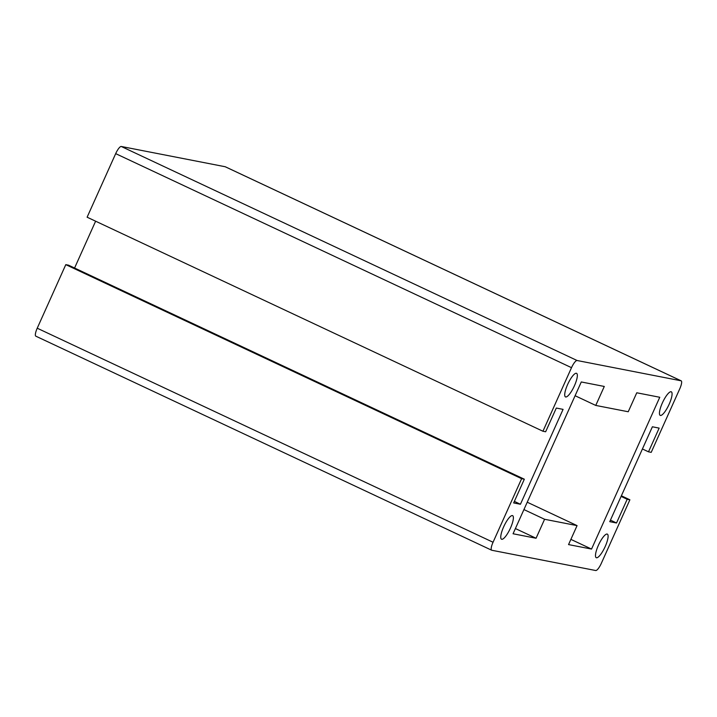 <?xml version="1.0" encoding="UTF-8"?>
<svg xmlns="http://www.w3.org/2000/svg" width="717" height="717" viewBox="0 0 717 717"><rect width="100%" height="100%" fill="white"/><g stroke="black" fill="none" stroke-linecap="round" stroke-linejoin="round"><path stroke-width="1.08" d="M660.429 415.457A13.031 3.352 -64.8 0 1 660.223 415.394A13.031 3.352 -64.8 0 1 662.374 402.936A13.031 3.352 -64.8 0 1 671.291 391.805A13.031 3.352 -64.8 0 1 669.14 404.263A13.031 3.352 -64.8 0 1 660.429 415.457M575.097 395.721L595.755 405.428L628.235 411.755L636.768 392.782L659.765 397.272L591.543 549.07L570.884 539.372M35.984 336.219A8.335 2.142 -64.8 0 1 35.85 336.183A8.335 2.142 -64.8 0 1 37.23 328.207L65.794 264.645L521.626 478.678L493.054 542.249L37.23 328.207M493.054 542.249A8.335 2.142 -64.8 0 0 491.674 550.217A8.335 2.142 -64.8 0 0 491.808 550.262L595.737 570.526A8.335 2.142 -64.8 0 0 601.312 563.365L629.885 499.794L627.178 499.265L616.521 522.989L609.755 521.662L652.389 426.785L659.156 428.112L648.5 451.827L651.206 452.355L679.77 388.793A8.335 2.142 -64.8 0 0 681.15 380.817A8.335 2.142 -64.8 0 0 681.016 380.781L577.086 360.508A8.335 2.142 -64.8 0 0 571.512 367.678L542.939 431.24L545.646 431.768L556.311 408.054L563.078 409.371L520.434 504.248L513.668 502.931L524.333 479.207L68.5 265.173L65.794 264.645M95.621 221.203L74.577 268.024M571.512 367.678L115.688 153.635L87.115 217.206L542.939 431.24M115.688 153.635A8.335 2.142 -64.8 0 1 121.263 146.474L225.192 166.738A8.335 2.142 -64.8 0 1 225.326 166.783A8.335 2.142 -64.8 0 1 225.443 166.855M527.237 502.214L577.068 525.615L544.588 519.278L523.93 509.572M595.755 405.428L604.288 386.454L581.281 381.964L513.058 533.762L536.065 538.252L544.588 519.278M577.068 525.615L568.545 544.588L591.543 549.07M503.684 526.78A13.031 3.352 -64.8 0 1 512.404 515.577A13.031 3.352 -64.8 0 1 512.61 515.648A13.031 3.352 -64.8 0 1 510.45 528.097A13.031 3.352 -64.8 0 1 501.533 539.229A13.031 3.352 -64.8 0 1 503.684 526.78M576.36 373.261A13.031 3.352 -64.8 0 1 576.567 373.333A13.031 3.352 -64.8 0 1 574.416 385.782A13.031 3.352 -64.8 0 1 565.695 396.985A13.031 3.352 -64.8 0 1 565.489 396.913A13.031 3.352 -64.8 0 1 567.819 384.079A13.031 3.352 -64.8 0 1 576.36 373.261M596.472 557.772A13.031 3.352 -64.8 0 1 596.257 557.701A13.031 3.352 -64.8 0 1 598.417 545.252A13.031 3.352 -64.8 0 1 607.129 534.048A13.031 3.352 -64.8 0 1 607.335 534.12A13.031 3.352 -64.8 0 1 605.005 546.954A13.031 3.352 -64.8 0 1 596.472 557.772M524.333 479.207L521.626 478.678M621.379 495.797L629.885 499.794M621.101 496.415L627.178 499.265M610.445 520.13L616.521 522.989M642.423 448.976L648.5 451.827M515.398 528.546L536.065 538.252M514.358 501.389L520.434 504.248M681.016 380.781L225.192 166.738M577.086 360.508L121.263 146.474M681.15 380.817L225.326 166.783M491.674 550.217L35.85 336.183"/></g></svg>
